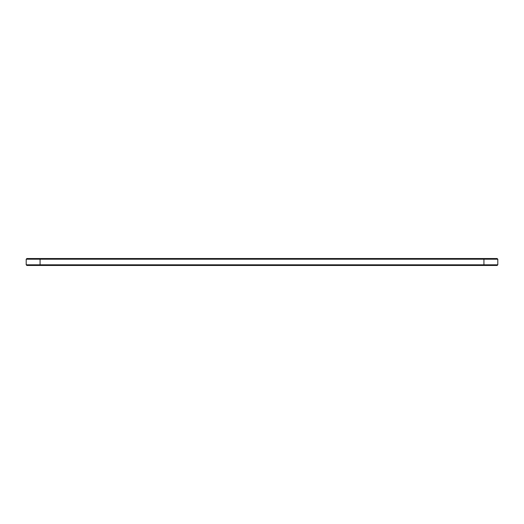 <?xml version="1.0" encoding="UTF-8"?>
<svg xmlns="http://www.w3.org/2000/svg" width="524" height="524" viewBox="0 0 524 524"><rect width="100%" height="100%" fill="white"/><g stroke="black" fill="none" stroke-linecap="round" stroke-linejoin="round"><path stroke-width="0.79" d="M497.8 264.803L483.927 264.803L483.927 265.465L497.132 265.465L497.8 264.803L497.8 259.197L497.132 258.535L26.868 258.535L26.2 259.197L40.073 259.197L40.073 258.535M497.8 259.197L40.073 259.197L40.073 264.803L26.2 264.803L26.2 259.197M483.927 258.535L483.927 264.803L40.073 264.803L40.073 265.465L26.868 265.465L26.2 264.803M483.927 265.465L40.073 265.465"/></g></svg>
